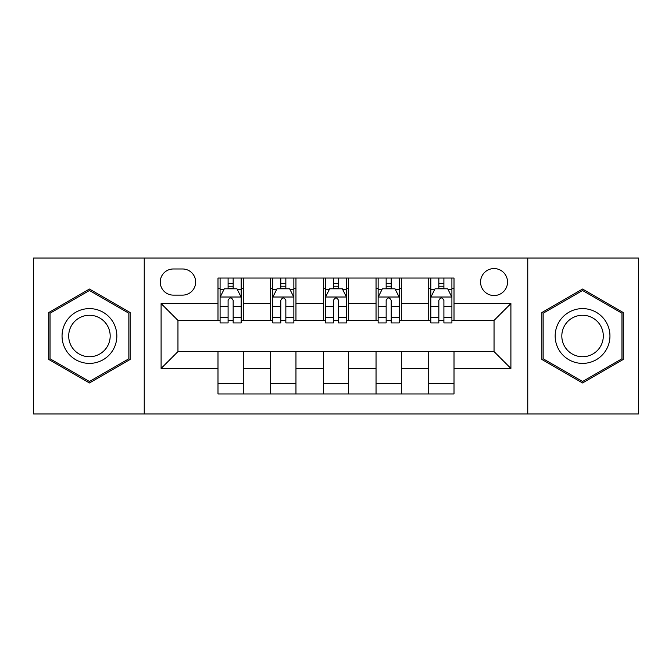 <?xml version="1.0" encoding="UTF-8"?>
<svg xmlns="http://www.w3.org/2000/svg" width="672" height="672" viewBox="0 0 672 672"><rect width="100%" height="100%" fill="white"/><g stroke="black" fill="none" stroke-linecap="round" stroke-linejoin="round"><path stroke-width="1.01" d="M494.046 268.565A13.49 13.49 0 0 0 480.564 282.055A13.49 13.49 0 0 0 494.046 295.537A13.49 13.49 0 0 0 507.536 282.055A13.49 13.49 0 0 0 494.046 268.565M527.764 413.969L638.4 413.969L638.4 258.031L527.764 258.031L527.764 413.969L144.236 413.969L144.236 258.031L33.6 258.031L33.6 413.969L144.236 413.969M173.317 295.117L182.591 295.117A13.062 13.062 0 0 0 195.653 282.055A13.062 13.062 0 0 0 182.591 268.985L173.317 268.985A13.062 13.062 0 0 0 160.247 282.055A13.062 13.062 0 0 0 173.317 295.117M527.764 258.031L144.236 258.031M217.988 368.449L161.095 368.449L161.095 303.551L217.988 303.551L217.988 320.41L177.954 320.41L177.954 351.59L217.988 351.59L217.988 393.952L454.012 393.952L454.012 351.59L494.046 351.59L494.046 320.41L454.012 320.41L454.012 303.551L510.905 303.551L510.905 368.449L454.012 368.449M454.012 303.551L454.012 278.048L217.988 278.048L217.988 303.551M428.719 278.048L428.719 320.41L430.828 320.41M438.841 320.41L443.898 320.41M451.903 320.41L454.012 320.41M428.719 320.41L399.218 320.41M376.043 278.048L376.043 320.41L378.143 320.41M386.156 320.41L391.213 320.41M376.043 320.41L346.534 320.41M323.358 278.048L323.358 320.41L325.466 320.41M333.472 320.41L338.528 320.41M323.358 320.41L293.857 320.41M270.673 278.048L270.673 320.41L272.782 320.41M280.787 320.41L285.844 320.41M270.673 320.41L241.172 320.41M217.988 320.41L220.097 320.41M228.102 320.41L233.159 320.41M217.988 351.59L243.281 351.59L243.281 393.952M454.012 351.59L243.281 351.59M243.281 278.048L243.281 320.41M217.988 288.582L220.097 288.582M228.102 288.582L233.159 288.582M241.172 288.582L243.281 288.582M217.988 383.418L243.281 383.418M270.673 351.59L270.673 393.952M295.957 278.048L295.957 320.41M270.673 288.582L272.782 288.582M280.787 288.582L285.844 288.582M293.857 288.582L295.957 288.582M295.957 351.59L295.957 393.952M270.673 383.418L295.957 383.418M323.358 351.59L323.358 393.952M348.642 351.59L348.642 393.952M323.358 383.418L348.642 383.418M348.642 278.048L348.642 320.41M323.358 288.582L325.466 288.582M333.472 288.582L338.528 288.582M346.534 288.582L348.642 288.582M376.043 351.59L376.043 393.952M401.327 351.59L401.327 393.952M376.043 383.418L401.327 383.418M401.327 278.048L401.327 320.41M376.043 288.582L378.143 288.582M386.156 288.582L391.213 288.582M399.218 288.582L401.327 288.582M428.719 351.59L428.719 393.952M428.719 383.418L454.012 383.418M428.719 288.582L430.828 288.582M438.841 288.582L443.898 288.582M451.903 288.582L454.012 288.582M177.954 320.41L161.095 303.551M177.954 351.59L161.095 368.449M510.905 303.551L494.046 320.41M510.905 368.449L494.046 351.59M89.443 382.964L130.116 359.478L130.116 312.522L89.443 289.036L48.77 312.522L48.77 359.478L89.443 382.964M623.23 312.522L582.557 289.036L541.884 312.522L541.884 359.478L582.557 382.964L623.23 359.478L623.23 312.522M233.159 283.525L228.102 283.525M241.172 317.654L233.159 317.654L233.159 322.938L241.172 322.938L241.172 297.226L236.956 288.792L224.314 288.792L220.097 297.226L220.097 322.938L228.102 322.938L228.102 317.654L220.097 317.654M220.097 297.226L220.097 278.048M241.172 297.226L241.172 278.048M228.102 288.792L228.102 278.048M233.159 278.048L233.159 288.792M233.159 317.654L233.159 300.384C231.479 297.142 229.79 297.142 228.102 300.384L228.102 317.654M285.844 283.525L280.787 283.525M293.857 317.654L285.844 317.654L285.844 322.938L293.857 322.938L293.857 297.226L289.64 288.792L276.998 288.792L272.782 297.226L272.782 322.938L280.787 322.938L280.787 317.654L272.782 317.654M272.782 297.226L272.782 278.048M293.857 297.226L293.857 278.048M280.787 288.792L280.787 278.048M285.844 278.048L285.844 288.792M285.844 317.654L285.844 300.384C284.164 297.142 282.475 297.142 280.787 300.384L280.787 317.654M338.528 283.525L333.472 283.525M346.534 317.654L338.528 317.654L338.528 322.938L346.534 322.938L346.534 297.226L342.325 288.792L329.675 288.792L325.466 297.226L325.466 322.938L333.472 322.938L333.472 317.654L325.466 317.654M325.466 297.226L325.466 278.048M346.534 297.226L346.534 278.048M333.472 288.792L333.472 278.048M338.528 278.048L338.528 288.792M338.528 317.654L338.528 300.384C336.848 297.142 335.16 297.142 333.472 300.384L333.472 317.654M391.213 283.525L386.156 283.525M399.218 317.654L391.213 317.654L391.213 322.938L399.218 322.938L399.218 297.226L395.002 288.792L382.36 288.792L378.143 297.226L378.143 322.938L386.156 322.938L386.156 317.654L378.143 317.654M378.143 297.226L378.143 278.048M399.218 297.226L399.218 278.048M386.156 288.792L386.156 278.048M391.213 278.048L391.213 288.792M391.213 317.654L391.213 300.384C389.525 297.142 387.845 297.142 386.156 300.384L386.156 317.654M443.898 283.525L438.841 283.525M451.903 317.654L443.898 317.654L443.898 322.938L451.903 322.938L451.903 297.226L447.686 288.792L435.044 288.792L430.828 297.226L430.828 322.938L438.841 322.938L438.841 317.654L430.828 317.654M430.828 297.226L430.828 278.048M451.903 297.226L451.903 278.048M438.841 288.792L438.841 278.048M443.898 278.048L443.898 288.792M443.898 317.654L443.898 300.384C442.21 297.142 440.521 297.142 438.841 300.384L438.841 317.654M113.165 322.3A27.392 27.392 0 0 0 75.743 312.278A27.392 27.392 0 0 0 65.722 349.7A27.392 27.392 0 0 0 103.144 359.722A27.392 27.392 0 0 0 113.165 322.3M107.402 325.626A20.74 20.74 0 0 0 79.069 318.041A20.74 20.74 0 0 0 71.484 346.374A20.74 20.74 0 0 0 99.817 353.959A20.74 20.74 0 0 0 107.402 325.626M89.443 381.503L50.039 358.756L50.039 313.244L89.443 290.497L128.848 313.244L128.848 358.756L89.443 381.503M582.557 363.392A27.392 27.392 0 0 0 609.949 336A27.392 27.392 0 0 0 582.557 308.608A27.392 27.392 0 0 0 555.164 336A27.392 27.392 0 0 0 582.557 363.392M582.557 356.74A20.74 20.74 0 0 0 603.296 336A20.74 20.74 0 0 0 582.557 315.26A20.74 20.74 0 0 0 561.817 336A20.74 20.74 0 0 0 582.557 356.74M543.152 313.244L582.557 290.497L621.961 313.244L621.961 358.756L582.557 381.503L543.152 358.756L543.152 313.244M270.673 368.449L243.281 368.449M270.673 303.551L243.281 303.551M323.358 303.551L295.957 303.551M323.358 368.449L295.957 368.449M376.043 303.551L348.642 303.551M376.043 368.449L348.642 368.449M428.719 303.551L401.327 303.551M428.719 368.449L401.327 368.449M241.063 297.016L220.206 297.016M220.097 289.304L224.062 289.304M237.208 289.304L241.172 289.304M228.102 306.356L220.097 306.356M241.172 306.356L233.159 306.356M233.159 286.213L228.102 286.213M293.748 297.016L272.882 297.016M272.782 289.304L276.746 289.304M289.892 289.304L293.857 289.304M280.787 306.356L272.782 306.356M293.857 306.356L285.844 306.356M285.844 286.213L280.787 286.213M346.433 297.016L325.567 297.016M325.466 289.304L329.423 289.304M342.577 289.304L346.534 289.304M333.472 306.356L325.466 306.356M346.534 306.356L338.528 306.356M338.528 286.213L333.472 286.213M399.118 297.016L378.252 297.016M378.143 289.304L382.108 289.304M395.254 289.304L399.218 289.304M386.156 306.356L378.143 306.356M399.218 306.356L391.213 306.356M391.213 286.213L386.156 286.213M451.794 297.016L430.937 297.016M430.828 289.304L434.792 289.304M447.938 289.304L451.903 289.304M438.841 306.356L430.828 306.356M451.903 306.356L443.898 306.356M443.898 286.213L438.841 286.213"/></g></svg>
